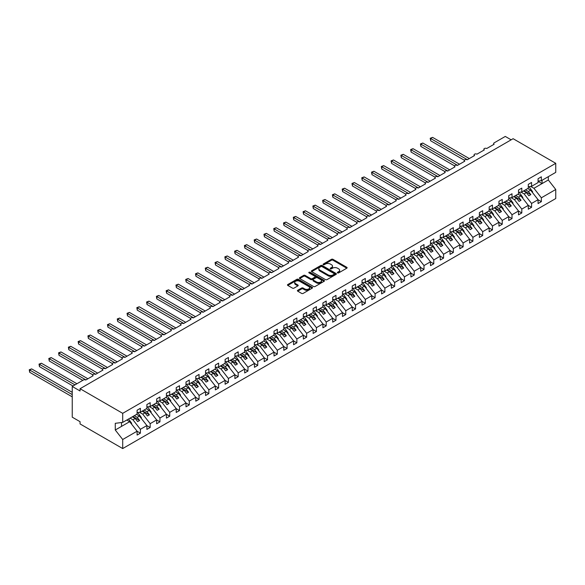 <?xml version="1.0" encoding="UTF-8"?>
<svg xmlns="http://www.w3.org/2000/svg" width="585" height="585" viewBox="0 0 585 585"><rect width="100%" height="100%" fill="white"/><g stroke="black" fill="none" stroke-linecap="round" stroke-linejoin="round"><path stroke-width="0.88" d="M337.567 272.91A0.76 0.439 0 0 0 338.642 272.91L346.803 268.201A1.09 0.629 0 0 0 347.117 267.755A1.09 0.629 0 0 0 346.803 267.308L332.982 259.33A1.09 0.629 0 0 0 331.439 259.33L323.286 264.04A0.76 0.439 0 0 0 324.361 264.661L325.414 264.054A3.473 2.004 0 0 1 330.328 264.054L331.483 264.72A3.473 2.004 0 0 1 332.499 266.138A3.473 2.004 0 0 1 331.483 267.557L330.423 268.164A0.76 0.439 0 0 0 331.498 268.786L332.558 268.179A3.473 2.004 0 0 1 337.472 268.179L338.62 268.844A3.473 2.004 0 0 1 339.644 270.263A3.473 2.004 0 0 1 338.62 271.681L337.567 272.288A0.76 0.439 0 0 0 337.567 272.91L337.567 272.288M297.728 290.277A1.09 0.629 0 0 0 297.414 290.723A1.09 0.629 0 0 0 297.728 291.162L301.604 293.407A1.09 0.629 0 0 0 303.147 293.407L312.207 288.171A1.09 0.629 0 0 0 312.522 287.732A1.09 0.629 0 0 0 312.207 287.286L298.379 279.308A1.09 0.629 0 0 0 296.844 279.308L287.783 284.537A1.09 0.629 0 0 0 287.469 284.983A1.09 0.629 0 0 0 287.783 285.421L292.471 288.127A1.09 0.629 0 0 0 294.006 288.127L297.882 285.889A1.09 0.629 0 0 0 298.204 285.443A1.09 0.629 0 0 0 297.882 285.005L295.557 283.659A2.903 1.675 0 0 1 294.708 282.475A2.903 1.675 0 0 1 296.5 280.924A2.903 1.675 0 0 1 299.666 281.29L308.77 286.54A2.903 1.675 0 0 1 309.619 287.732A2.903 1.675 0 0 1 307.827 289.275A2.903 1.675 0 0 1 304.661 288.917L303.147 288.039A1.09 0.629 0 0 0 301.604 288.039L297.728 290.277L297.728 291.162M538.068 181.094L541.352 180.685L555.75 172.37L555.75 163.31L513.111 138.696L80.065 388.711L80.065 390.97L72.24 386.451L83.392 380.016A1.66 0.958 0 0 1 85.739 380.016L93.169 375.724A1.66 0.958 0 0 1 92.686 375.051A1.66 0.958 0 0 1 93.71 374.166A1.66 0.958 0 0 1 95.516 374.371L102.953 370.078A1.66 0.958 0 0 1 102.463 369.398A1.66 0.958 0 0 1 103.487 368.513A1.66 0.958 0 0 1 105.3 368.726L112.729 364.433A1.66 0.958 0 0 1 112.24 363.753A1.66 0.958 0 0 1 113.271 362.868A1.66 0.958 0 0 1 115.077 363.08L122.506 358.788A1.66 0.958 0 0 1 122.024 358.108A1.66 0.958 0 0 1 123.047 357.223A1.66 0.958 0 0 1 124.854 357.435L132.29 353.143A1.66 0.958 0 0 1 131.8 352.462A1.66 0.958 0 0 1 132.824 351.578A1.66 0.958 0 0 1 134.638 351.782L142.067 347.497A1.66 0.958 0 0 1 141.585 346.817A1.66 0.958 0 0 1 142.608 345.932A1.66 0.958 0 0 1 144.415 346.137L151.851 341.845A1.66 0.958 0 0 1 151.361 341.172A1.66 0.958 0 0 1 152.385 340.287A1.66 0.958 0 0 1 154.199 340.492L161.628 336.2A1.66 0.958 0 0 1 161.138 335.527A1.66 0.958 0 0 1 162.169 334.642A1.66 0.958 0 0 1 163.975 334.847L171.405 330.554A1.66 0.958 0 0 1 170.922 329.881A1.66 0.958 0 0 1 171.946 328.989A1.66 0.958 0 0 1 173.752 329.201L181.189 324.909A1.66 0.958 0 0 1 180.699 324.229A1.66 0.958 0 0 1 181.723 323.344A1.66 0.958 0 0 1 183.536 323.556L190.966 319.264A1.66 0.958 0 0 1 190.483 318.584A1.66 0.958 0 0 1 191.507 317.699A1.66 0.958 0 0 1 193.313 317.911L200.75 313.618A1.66 0.958 0 0 1 200.26 312.938A1.66 0.958 0 0 1 201.284 312.054A1.66 0.958 0 0 1 203.09 312.258L210.527 307.973A1.66 0.958 0 0 1 210.037 307.293A1.66 0.958 0 0 1 211.068 306.408A1.66 0.958 0 0 1 212.874 306.613L220.304 302.321A1.66 0.958 0 0 1 219.821 301.648A1.66 0.958 0 0 1 220.845 300.763A1.66 0.958 0 0 1 222.651 300.968L230.088 296.675A1.66 0.958 0 0 1 229.598 296.003A1.66 0.958 0 0 1 230.622 295.118A1.66 0.958 0 0 1 232.435 295.323L239.865 291.03A1.66 0.958 0 0 1 239.382 290.357A1.66 0.958 0 0 1 240.406 289.465A1.66 0.958 0 0 1 242.212 289.677L249.649 285.385A1.66 0.958 0 0 1 249.159 284.705A1.66 0.958 0 0 1 250.183 283.82A1.66 0.958 0 0 1 251.989 284.032L259.426 279.74A1.66 0.958 0 0 1 258.936 279.06A1.66 0.958 0 0 1 259.967 278.175A1.66 0.958 0 0 1 261.773 278.387L269.202 274.094A1.66 0.958 0 0 1 268.72 273.414A1.66 0.958 0 0 1 269.743 272.53A1.66 0.958 0 0 1 271.55 272.734L278.986 268.449A1.66 0.958 0 0 1 278.497 267.769A1.66 0.958 0 0 1 279.52 266.884A1.66 0.958 0 0 1 281.334 267.089L288.763 262.804A1.66 0.958 0 0 1 288.281 262.124A1.66 0.958 0 0 1 289.304 261.239A1.66 0.958 0 0 1 291.111 261.444L298.54 257.151A1.66 0.958 0 0 1 298.058 256.479A1.66 0.958 0 0 1 299.081 255.594A1.66 0.958 0 0 1 300.887 255.799L308.324 251.506A1.66 0.958 0 0 1 307.834 250.833A1.66 0.958 0 0 1 308.865 249.949A1.66 0.958 0 0 1 310.672 250.153L318.101 245.861A1.66 0.958 0 0 1 317.618 245.181A1.66 0.958 0 0 1 318.642 244.296A1.66 0.958 0 0 1 320.448 244.508L327.885 240.216A1.66 0.958 0 0 1 327.395 239.536A1.66 0.958 0 0 1 328.419 238.651A1.66 0.958 0 0 1 330.233 238.863L337.662 234.57A1.66 0.958 0 0 1 337.179 233.89A1.66 0.958 0 0 1 338.203 233.005A1.66 0.958 0 0 1 340.009 233.218L347.439 228.925A1.66 0.958 0 0 1 346.956 228.245A1.66 0.958 0 0 1 347.98 227.36A1.66 0.958 0 0 1 349.786 227.565L357.223 223.28A1.66 0.958 0 0 1 356.733 222.6A1.66 0.958 0 0 1 357.757 221.715A1.66 0.958 0 0 1 359.57 221.92L367 217.627A1.66 0.958 0 0 1 366.517 216.955A1.66 0.958 0 0 1 367.541 216.07A1.66 0.958 0 0 1 369.347 216.274L376.784 211.982A1.66 0.958 0 0 1 376.294 211.309A1.66 0.958 0 0 1 377.318 210.424A1.66 0.958 0 0 1 379.131 210.629L386.561 206.337A1.66 0.958 0 0 1 386.078 205.657A1.66 0.958 0 0 1 387.102 204.772A1.66 0.958 0 0 1 388.908 204.984L396.337 200.692A1.66 0.958 0 0 1 395.855 200.011A1.66 0.958 0 0 1 396.879 199.127A1.66 0.958 0 0 1 398.685 199.339L406.122 195.046A1.66 0.958 0 0 1 405.632 194.366A1.66 0.958 0 0 1 406.655 193.481A1.66 0.958 0 0 1 408.469 193.693L415.898 189.401A1.66 0.958 0 0 1 415.416 188.721A1.66 0.958 0 0 1 416.44 187.836A1.66 0.958 0 0 1 418.246 188.041L425.683 183.756A1.66 0.958 0 0 1 425.193 183.076A1.66 0.958 0 0 1 426.216 182.191A1.66 0.958 0 0 1 428.03 182.396L435.459 178.103A1.66 0.958 0 0 1 434.977 177.43A1.66 0.958 0 0 1 436 176.546A1.66 0.958 0 0 1 437.807 176.75L445.236 172.458A1.66 0.958 0 0 1 444.754 171.785A1.66 0.958 0 0 1 445.777 170.9A1.66 0.958 0 0 1 447.584 171.105L455.02 166.813A1.66 0.958 0 0 1 454.53 166.14A1.66 0.958 0 0 1 455.554 165.248A1.66 0.958 0 0 1 457.368 165.46L464.797 161.167A1.66 0.958 0 0 1 464.315 160.487A1.66 0.958 0 0 1 465.338 159.603A1.66 0.958 0 0 1 467.144 159.815L474.581 155.522A1.66 0.958 0 0 1 474.091 154.842A1.66 0.958 0 0 1 475.115 153.957A1.66 0.958 0 0 1 476.929 154.169L484.358 149.877A1.66 0.958 0 0 1 483.875 149.197A1.66 0.958 0 0 1 484.899 148.312A1.66 0.958 0 0 1 486.705 148.517L494.135 144.232A1.66 0.958 180 0 1 493.652 143.552A1.66 0.958 180 0 1 494.135 142.872L505.286 136.437L511.151 139.822M555.75 163.31L122.704 413.332L80.065 388.711M325.494 279.615A1.09 0.629 0 0 0 327.03 279.615L336.09 274.38A1.09 0.629 0 0 0 336.404 273.941A1.09 0.629 0 0 0 336.09 273.495L322.269 265.517A1.09 0.629 0 0 0 320.726 265.517L311.666 270.745A1.09 0.629 0 0 0 311.352 271.191A1.09 0.629 0 0 0 311.666 271.637L325.494 279.615M309.319 273.071A0.76 0.439 0 0 1 310.094 273.18L310.094 272.274L324.148 280.39A1.09 0.629 0 0 1 324.463 280.837A1.09 0.629 0 0 1 324.148 281.275L315.088 286.511A1.09 0.629 0 0 1 313.553 286.511L299.725 278.526L303.608 276.303L303.608 275.403L299.725 277.641A1.09 0.629 0 0 0 299.41 278.087A1.09 0.629 0 0 0 299.725 278.526L299.725 277.641M303.608 276.303A1.09 0.629 0 0 1 305.143 276.303L305.143 275.403A1.09 0.629 0 0 0 303.608 275.403M305.143 275.403L310.745 278.643A1.09 0.629 0 0 0 312.28 278.643L314.854 277.151A1.09 0.629 0 0 0 315.176 276.712A1.09 0.629 0 0 0 314.854 276.266L309.019 272.895A0.76 0.439 0 0 1 310.094 272.274M122.704 413.332L122.704 422.385L137.102 414.078L137.102 410.217L140.385 408.315L140.385 412.176L137.102 412.586M140.385 412.176L146.879 408.432L146.879 404.564L150.169 402.67L150.169 406.531L146.879 406.941M150.169 406.531L156.663 402.78L156.663 398.919L159.946 397.025L159.946 400.886L156.663 401.295M159.946 400.886L166.44 397.135L166.44 393.274L169.723 391.38L169.723 395.241L166.44 395.65M169.723 395.241L176.217 391.489L176.217 387.628L179.507 385.734L179.507 389.595L176.217 390.005M179.507 389.595L186.001 385.844L186.001 381.983L189.284 380.082L189.284 383.95L186.001 384.36M189.284 383.95L195.778 380.199L195.778 376.338L199.061 374.437L199.061 378.298L195.778 378.707M199.061 378.298L205.562 374.554L205.562 370.693L208.845 368.791L208.845 372.652L205.562 373.062M208.845 372.652L215.339 368.908L215.339 365.04L218.622 363.146L218.622 367.007L215.339 367.417M218.622 367.007L225.115 363.256L225.115 359.395L228.406 357.501L228.406 361.362L225.115 361.771M228.406 361.362L234.899 357.611L234.899 353.749L238.183 351.856L238.183 355.717L234.899 356.126M238.183 355.717L244.676 351.965L244.676 348.104L247.96 346.21L247.96 350.071L244.676 350.481M247.96 350.071L254.453 346.32L254.453 342.459L257.744 340.558L257.744 344.426L254.453 344.836M257.744 344.426L264.237 340.675L264.237 336.814L267.52 334.912L267.52 338.773L264.237 339.183M267.52 338.773L274.014 335.029L274.014 331.168L277.305 329.267L277.305 333.128L274.014 333.538M277.305 333.128L283.798 329.384L283.798 325.516L287.081 323.622L287.081 327.483L283.798 327.892M287.081 327.483L293.575 323.732L293.575 319.871L296.858 317.977L296.858 321.838L293.575 322.247M296.858 321.838L303.352 318.086L303.352 314.225L306.642 312.332L306.642 316.192L303.352 316.602M306.642 316.192L313.136 312.441L313.136 308.58L316.419 306.686L316.419 310.547L313.136 310.957M316.419 310.547L322.913 306.796L322.913 302.935L326.203 301.034L326.203 304.902L322.913 305.311M326.203 304.902L332.697 301.151L332.697 297.29L335.98 295.388L335.98 299.249L332.697 299.659M335.98 299.249L342.474 295.505L342.474 291.644L345.757 289.743L345.757 293.604L342.474 294.014M345.757 293.604L352.25 289.86L352.25 285.992L355.541 284.098L355.541 287.959L352.25 288.368M355.541 287.959L362.035 284.208L362.035 280.347L365.318 278.453L365.318 282.314L362.035 282.723M365.318 282.314L371.811 278.562L371.811 274.701L375.102 272.807L375.102 276.668L371.811 277.078M375.102 276.668L381.596 272.917L381.596 269.056L384.879 267.162L384.879 271.023L381.596 271.433M384.879 271.023L391.372 267.272L391.372 263.411L394.656 261.51L394.656 265.378L391.372 265.787M394.656 265.378L401.149 261.627L401.149 257.766L404.44 255.864L404.44 259.725L401.149 260.135M404.44 259.725L410.933 255.981L410.933 252.12L414.217 250.219L414.217 254.08L410.933 254.49M414.217 254.08L420.71 250.336L420.71 246.468L424.001 244.574L424.001 248.435L420.71 248.844M424.001 248.435L430.494 244.691L430.494 240.823L433.778 238.929L433.778 242.79L430.494 243.199M433.778 242.79L440.271 239.038L440.271 235.177L443.554 233.283L443.554 237.144L440.271 237.554M443.554 237.144L450.048 233.393L450.048 229.532L453.338 227.638L453.338 231.499L450.048 231.909M453.338 231.499L459.832 227.748L459.832 223.887L463.115 221.993L463.115 225.854L459.832 226.263M463.115 225.854L469.609 222.103L469.609 218.242L472.899 216.34L472.899 220.209L469.609 220.618M472.899 220.209L479.393 216.457L479.393 212.596L482.676 210.695L482.676 214.556L479.393 214.966M482.676 214.556L489.17 210.812L489.17 206.951L492.453 205.05L492.453 208.911L489.17 209.32M492.453 208.911L498.947 205.167L498.947 201.298L502.237 199.405L502.237 203.266L498.947 203.675M502.237 203.266L508.731 199.514L508.731 195.653L512.014 193.759L512.014 197.62L508.731 198.03M512.014 197.62L518.507 193.869L518.507 190.008L521.798 188.114L521.798 191.975L518.507 192.385M521.798 191.975L528.292 188.224L528.292 184.363L531.575 182.469L531.575 186.33L528.292 186.739M137.102 431.262L140.385 433.163L140.385 429.295L146.879 425.551L139.449 416.037L136.576 414.377M130.075 418.129L132.956 419.789L140.385 429.295M146.879 425.617L150.169 427.511L150.169 423.65L156.663 419.906L149.226 410.392L146.352 408.732M139.515 412.286L142.733 414.143L150.169 423.65M156.663 419.971L159.946 421.865L159.946 418.004L166.44 414.253L159.01 404.747L156.129 403.087M149.299 406.641L152.51 408.498L159.946 418.004M166.44 414.326L169.723 416.22L169.723 412.359L176.217 408.608L168.787 399.102L165.913 397.442M159.076 400.996L162.294 402.853L169.723 412.359M176.217 408.681L179.507 410.575L179.507 406.714L186.001 402.963L178.564 393.456L175.69 391.796M168.853 395.35L172.07 397.208L179.507 406.714M186.001 403.028L189.284 404.93L189.284 401.069L195.778 397.317L188.348 387.811L185.467 386.151M178.637 389.698L181.855 391.555L189.284 401.069M195.778 397.383L199.061 399.284L199.061 395.423L205.562 391.672L198.125 382.166L195.251 380.506M188.414 384.053L191.631 385.91L199.061 395.423M205.562 391.738L208.845 393.639L208.845 389.771L215.339 386.027L207.902 376.513L205.028 374.853M198.198 378.407L201.408 380.265L208.845 389.771M215.339 386.093L218.622 387.987L218.622 384.126L225.115 380.382L217.686 370.868L214.812 369.208M207.975 372.762L211.192 374.619L218.622 384.126M225.115 380.447L228.406 382.341L228.406 378.48L234.899 374.729L227.463 365.223L224.589 363.563M217.752 367.117L220.969 368.974L228.406 378.48M234.899 374.802L238.183 376.696L238.183 372.835L244.676 369.084L237.247 359.578L234.366 357.918M227.536 361.471L230.753 363.329L238.183 372.835M244.676 369.157L247.96 371.051L247.96 367.19L254.453 363.439L247.024 353.932L244.15 352.272M237.313 355.826L240.53 357.684L247.96 367.19M254.453 363.504L257.744 365.406L257.744 361.545L264.237 357.793L256.8 348.287L253.927 346.627M247.097 350.181L250.307 352.031L257.744 361.545M264.237 357.859L267.52 359.76L267.52 355.899L274.014 352.148L266.584 342.642L263.711 340.982M256.873 344.528L260.091 346.386L267.52 355.899M274.014 352.214L277.305 354.115L277.305 350.247L283.798 346.503L276.361 336.989L273.488 335.329M266.65 338.883L269.868 340.741L277.305 350.247M283.798 346.569L287.081 348.463L287.081 344.602L293.575 340.858L286.145 331.344L283.264 329.684M276.434 333.238L279.652 335.095L287.081 344.602M293.575 340.923L296.858 342.817L296.858 338.956L303.352 335.205L295.922 325.699L293.048 324.039M286.211 327.593L289.429 329.45L296.858 338.956M303.352 335.278L306.642 337.172L306.642 333.311L313.136 329.56L305.699 320.053L302.825 318.394M295.995 321.947L299.206 323.805L306.642 333.311M313.136 329.633L316.419 331.527L316.419 327.666L322.913 323.914L315.483 314.408L312.609 312.748M305.772 316.302L308.99 318.16L316.419 327.666M322.913 323.98L326.203 325.882L326.203 322.021L332.697 318.269L325.26 308.763L322.386 307.103M315.549 310.657L318.767 312.507L326.203 322.021M332.697 318.335L335.98 320.236L335.98 316.375L342.474 312.624L335.044 303.118L332.163 301.458M325.333 305.004L328.551 306.862L335.98 316.375M342.474 312.69L345.757 314.591L345.757 310.723L352.25 306.979L344.821 297.465L341.947 295.805M335.11 299.359L338.327 301.216L345.757 310.723M352.25 307.045L355.541 308.938L355.541 305.077L362.035 301.333L354.598 291.82L351.724 290.16M344.894 293.714L348.104 295.571L355.541 305.077M362.035 301.399L365.318 303.293L365.318 299.432L371.811 295.688L364.382 286.175L361.508 284.515M354.671 288.069L357.888 289.926L365.318 299.432M371.811 295.754L375.102 297.648L375.102 293.787L381.596 290.036L374.159 280.529L371.285 278.87M364.448 282.423L367.665 284.281L375.102 293.787M381.596 290.109L384.879 292.003L384.879 288.142L391.372 284.39L383.943 274.884L381.062 273.224M374.232 276.778L377.449 278.635L384.879 288.142M391.372 284.456L394.656 286.358L394.656 282.496L401.149 278.745L393.72 269.239L390.846 267.579M384.009 271.133L387.226 272.983L394.656 282.496M401.149 278.811L404.44 280.712L404.44 276.851L410.933 273.1L403.496 263.594L400.623 261.934M393.793 265.48L397.003 267.338L404.44 276.851M410.933 273.166L414.217 275.067L414.217 271.206L420.71 267.455L413.281 257.948L410.407 256.281M403.57 259.835L406.787 261.692L414.217 271.206M420.71 267.52L424.001 269.422L424.001 265.553L430.494 261.809L423.057 252.296L420.184 250.636M413.346 254.19L416.564 256.047L424.001 265.553M430.494 261.875L433.778 263.769L433.778 259.908L440.271 256.164L432.841 246.651L429.96 244.991M423.13 248.545L426.348 250.402L433.778 259.908M440.271 256.23L443.554 258.124L443.554 254.263L450.048 250.512L442.618 241.005L439.744 239.345M432.907 242.899L436.125 244.757L443.554 254.263M450.048 250.585L453.338 252.479L453.338 248.618L459.832 244.866L452.395 235.36L449.521 233.7M442.691 237.254L445.902 239.111L453.338 248.618M459.832 244.939L463.115 246.833L463.115 242.972L469.609 239.221L462.179 229.715L459.305 228.055M452.468 231.609L455.686 233.466L463.115 242.972M469.609 239.287L472.899 241.188L472.899 237.327L479.393 233.576L471.956 224.07L469.082 222.41M462.245 225.956L465.463 227.814L472.899 237.327M479.393 233.642L482.676 235.543L482.676 231.682L489.17 227.931L481.74 218.424L478.859 216.764M472.029 220.311L475.247 222.168L482.676 231.682M489.17 227.996L492.453 229.898L492.453 226.029L498.947 222.285L491.517 212.772L488.643 211.112M481.806 214.666L485.023 216.523L492.453 226.029M498.947 222.351L502.237 224.245L502.237 220.384L508.731 216.64L501.294 207.127L498.42 205.467M491.59 209.02L494.8 210.878L502.237 220.384M508.731 216.706L512.014 218.6L512.014 214.739L518.507 210.988L511.078 201.481L508.204 199.821M501.367 203.375L504.584 205.233L512.014 214.739M518.507 211.061L521.798 212.955L521.798 209.094L528.292 205.342L520.855 195.836L517.981 194.176M511.144 197.73L514.361 199.587L521.798 209.094M528.292 205.415L531.575 207.309L531.575 203.448L538.068 199.697L538.068 203.558L541.352 201.664L541.352 197.803L555.75 189.489L555.75 198.549L122.704 448.563L80.065 423.942L80.065 421.69L72.24 417.171L72.24 386.451M520.928 192.085L524.145 193.942L531.575 203.448M541.352 180.685L541.352 176.816L538.068 178.718L538.068 182.578L531.575 186.33M538.068 199.763L541.352 201.664M530.705 186.432L533.922 188.29L541.352 197.803M122.704 422.385L115.274 423.313L115.274 429.997L129.665 421.69L126.791 420.03M129.665 421.69L137.102 431.196L137.102 435.057L140.385 433.163M150.169 427.511L146.879 429.412L146.879 425.551M159.946 421.865L156.663 423.767L156.663 419.906M169.723 416.22L166.44 418.121L166.44 414.253M179.507 410.575L176.217 412.469L176.217 408.608M189.284 404.93L186.001 406.824L186.001 402.963M199.061 399.284L195.778 401.178L195.778 397.317M208.845 393.639L205.562 395.533L205.562 391.672M218.622 387.987L215.339 389.888L215.339 386.027M228.406 382.341L225.115 384.243L225.115 380.382M238.183 376.696L234.899 378.597L234.899 374.729M247.96 371.051L244.676 372.945L244.676 369.084M257.744 365.406L254.453 367.3L254.453 363.439M267.52 359.76L264.237 361.654L264.237 357.793M277.305 354.115L274.014 356.009L274.014 352.148M287.081 348.463L283.798 350.364L283.798 346.503M296.858 342.817L293.575 344.719L293.575 340.858M306.642 337.172L303.352 339.073L303.352 335.205M316.419 331.527L313.136 333.421L313.136 329.56M326.203 325.882L322.913 327.775L322.913 323.914M335.98 320.236L332.697 322.13L332.697 318.269M345.757 314.591L342.474 316.485L342.474 312.624M355.541 308.938L352.25 310.84L352.25 306.979M365.318 303.293L362.035 305.195L362.035 301.333M375.102 297.648L371.811 299.549L371.811 295.688M384.879 292.003L381.596 293.904L381.596 290.036M394.656 286.358L391.372 288.251L391.372 284.39M404.44 280.712L401.149 282.606L401.149 278.745M414.217 275.067L410.933 276.961L410.933 273.1M424.001 269.422L420.71 271.316L420.71 267.455M433.778 263.769L430.494 265.67L430.494 261.809M443.554 258.124L440.271 260.025L440.271 256.164M453.338 252.479L450.048 254.38L450.048 250.512M463.115 246.833L459.832 248.727L459.832 244.866M472.899 241.188L469.609 243.082L469.609 239.221M482.676 235.543L479.393 237.437L479.393 233.576M492.453 229.898L489.17 231.792L489.17 227.931M502.237 224.245L498.947 226.146L498.947 222.285M512.014 218.6L508.731 220.501L508.731 216.64M521.798 212.955L518.507 214.856L518.507 210.988M531.575 207.309L528.292 209.203L528.292 205.342M115.274 429.997L122.704 439.503L137.102 431.196M122.704 439.503L122.704 448.563M132.956 419.789L135.223 418.48L137.665 421.609L139.625 420.476L137.175 417.354L139.449 416.037M132.349 416.82L135.223 418.48M134.301 415.694L137.175 417.354M142.733 414.143L145 412.834L147.449 415.964L149.402 414.831L146.959 411.701L149.226 410.392M142.126 411.175L145 412.834M144.085 410.041L146.959 411.701M152.51 408.498L154.784 407.189L157.226 410.312L159.186 409.186L156.736 406.056L159.01 404.747M151.91 405.529L154.784 407.189M153.862 404.396L156.736 406.056M162.294 402.853L164.56 401.544L167.01 404.666L168.963 403.54L166.52 400.411L168.787 399.102M161.687 399.884L164.56 401.544M163.639 398.751L166.52 400.411M172.07 397.208L174.345 395.891L176.787 399.021L178.739 397.895L176.297 394.765L178.564 393.456M171.463 394.231L174.345 395.891M173.423 393.105L176.297 394.765M181.855 391.555L184.121 390.246L186.564 393.376L188.524 392.25L186.074 389.12L188.348 387.811M181.248 388.586L184.121 390.246M183.2 387.46L186.074 389.12M191.631 385.91L193.898 384.601L196.348 387.731L198.3 386.605L195.858 383.475L198.125 382.166M191.024 382.941L193.898 384.601M192.984 381.815L195.858 383.475M201.408 380.265L203.682 378.956L206.125 382.085L208.084 380.952L205.635 377.83L207.902 376.513M200.809 377.296L203.682 378.956M202.761 376.17L205.635 377.83M211.192 374.619L213.459 373.31L215.909 376.44L217.861 375.307L215.419 372.177L217.686 370.868M210.585 371.65L213.459 373.31M212.538 370.517L215.419 372.177M220.969 368.974L223.243 367.665L225.686 370.795L227.638 369.661L225.196 366.532L227.463 365.223M220.362 366.005L223.243 367.665M222.322 364.872L225.196 366.532M230.753 363.329L233.02 362.02L235.462 365.142L237.422 364.016L234.973 360.886L237.247 359.578M230.146 360.36L233.02 362.02M232.099 359.227L234.973 360.886M240.53 357.684L242.797 356.367L245.247 359.497L247.199 358.371L244.757 355.241L247.024 353.932M239.923 354.707L242.797 356.367M241.883 353.581L244.757 355.241M250.307 352.031L252.581 350.722L255.023 353.852L256.983 352.726L254.533 349.596L256.8 348.287M249.707 349.062L252.581 350.722M251.66 347.936L254.533 349.596M260.091 346.386L262.358 345.077L264.808 348.207L266.76 347.08L264.318 343.951L266.584 342.642M259.484 343.417L262.358 345.077M261.436 342.291L264.318 343.951M269.868 340.741L272.142 339.432L274.584 342.561L276.537 341.428L274.094 338.305L276.361 336.989M269.261 337.772L272.142 339.432M271.221 336.646L274.094 338.305M279.652 335.095L281.919 333.786L284.361 336.916L286.321 335.783L283.871 332.653L286.145 331.344M279.045 332.126L281.919 333.786M280.997 330.993L283.871 332.653M289.429 329.45L291.696 328.141L294.145 331.271L296.098 330.137L293.655 327.008L295.922 325.699M288.822 326.481L291.696 328.141M290.782 325.348L293.655 327.008M299.206 323.805L301.48 322.496L303.922 325.618L305.882 324.492L303.432 321.362L305.699 320.053M298.599 320.836L301.48 322.496M300.558 319.702L303.432 321.362M308.99 318.16L311.257 316.843L313.706 319.973L315.659 318.847L313.216 315.717L315.483 314.408M308.383 315.183L311.257 316.843M310.335 314.057L313.216 315.717M318.767 312.507L321.033 311.198L323.483 314.328L325.435 313.202L322.993 310.072L325.26 308.763M318.16 309.538L321.033 311.198M320.119 308.412L322.993 310.072M328.551 306.862L330.817 305.553L333.26 308.683L335.22 307.556L332.77 304.427L335.044 303.118M327.944 303.893L330.817 305.553M329.896 302.767L332.77 304.427M338.327 301.216L340.594 299.908L343.044 303.037L344.996 301.904L342.554 298.781L344.821 297.465M337.72 298.248L340.594 299.908M339.68 297.121L342.554 298.781M348.104 295.571L350.378 294.262L352.821 297.392L354.781 296.259L352.331 293.129L354.598 291.82M347.497 292.602L350.378 294.262M349.457 291.469L352.331 293.129M357.888 289.926L360.155 288.617L362.598 291.747L364.557 290.613L362.115 287.484L364.382 286.175M357.281 286.957L360.155 288.617M359.234 285.824L362.115 287.484M367.665 284.281L369.932 282.972L372.382 286.094L374.334 284.968L371.892 281.838L374.159 280.529M367.058 281.312L369.932 282.972M369.018 280.178L371.892 281.838M377.449 278.635L379.716 277.319L382.159 280.449L384.118 279.323L381.669 276.193L383.943 274.884M376.842 275.659L379.716 277.319M378.795 274.533L381.669 276.193M387.226 272.983L389.493 271.674L391.943 274.804L393.895 273.678L391.453 270.548L393.72 269.239M386.619 270.014L389.493 271.674M388.579 268.888L391.453 270.548M397.003 267.338L399.277 266.029L401.719 269.158L403.679 268.032L401.23 264.903L403.496 263.594M396.396 264.369L399.277 266.029M398.356 263.243L401.23 264.903M406.787 261.692L409.054 260.383L411.496 263.513L413.456 262.38L411.014 259.257L413.281 257.948M406.18 258.724L409.054 260.383M408.133 257.597L411.014 259.257M416.564 256.047L418.831 254.738L421.28 257.868L423.233 256.735L420.791 253.612L423.057 252.296M415.957 253.078L418.831 254.738M417.917 251.945L420.791 253.612M426.348 250.402L428.615 249.093L431.057 252.223L433.017 251.089L430.567 247.96L432.841 246.651M425.741 247.433L428.615 249.093M427.693 246.3L430.567 247.96M436.125 244.757L438.392 243.448L440.841 246.57L442.794 245.444L440.351 242.314L442.618 241.005M435.518 241.788L438.392 243.448M437.478 240.654L440.351 242.314M445.902 239.111L448.176 237.802L450.618 240.925L452.578 239.799L450.128 236.669L452.395 235.36M445.295 236.143L448.176 237.802M447.254 235.009L450.128 236.669M455.686 233.466L457.953 232.15L460.395 235.28L462.355 234.154L459.912 231.024L462.179 229.715M455.079 230.49L457.953 232.15M457.031 229.364L459.912 231.024M465.463 227.814L467.729 226.505L470.179 229.634L472.132 228.508L469.689 225.379L471.956 224.07M464.856 224.845L467.729 226.505M466.815 223.719L469.689 225.379M475.247 222.168L477.514 220.859L479.956 223.989L481.916 222.856L479.466 219.733L481.74 218.424M474.64 219.199L477.514 220.859M476.592 218.073L479.466 219.733M485.023 216.523L487.29 215.214L489.74 218.344L491.692 217.21L489.25 214.088L491.517 212.772M484.417 213.554L487.29 215.214M486.369 212.428L489.25 214.088M494.8 210.878L497.074 209.569L499.517 212.699L501.477 211.565L499.027 208.435L501.294 207.127M494.193 207.909L497.074 209.569M496.153 206.776L499.027 208.435M504.584 205.233L506.851 203.924L509.294 207.046L511.253 205.92L508.804 202.79L511.078 201.481M503.978 202.264L506.851 203.924M505.93 201.13L508.804 202.79M514.361 199.587L516.628 198.278L519.078 201.401L521.03 200.275L518.588 197.145L520.855 195.836M513.754 196.618L516.628 198.278M515.714 195.485L518.588 197.145M524.145 193.942L526.412 192.626L528.855 195.756L530.814 194.63L528.365 191.5L530.639 190.191L538.068 199.697M523.538 190.966L526.412 192.626M525.491 189.84L528.365 191.5M530.639 190.191L527.758 188.531M533.922 188.29L548.321 179.983L555.75 189.489M538.068 181.291L542.061 183.595L542.061 180.275M548.321 176.663L548.321 179.983M121.534 426.385L121.534 422.531M524.006 190.695L530.814 194.63M514.222 196.341L521.03 200.275M504.445 201.993L511.253 205.92M494.669 207.638L501.477 211.565M484.885 213.284L491.692 217.21M475.108 218.929L481.916 222.856M465.324 224.574L472.132 228.508M455.547 230.219L462.355 234.154M445.77 235.865L452.578 239.799M435.986 241.517L442.794 245.444M426.209 247.162L433.017 251.089M416.425 252.808L423.233 256.735M406.648 258.453L413.456 262.38M396.871 264.098L403.679 268.032M387.087 269.743L393.895 273.678M377.31 275.389L384.118 279.323M367.526 281.041L374.334 284.968M357.749 286.687L364.557 290.613M347.973 292.332L354.781 296.259M338.188 297.977L344.996 301.904M328.412 303.622L335.22 307.556M318.628 309.268L325.435 313.202M308.851 314.913L315.659 318.847M299.074 320.565L305.882 324.492M289.29 326.211L296.098 330.137M279.513 331.856L286.321 335.783M269.729 337.501L276.537 341.428M259.952 343.146L266.76 347.08M250.175 348.792L256.983 352.726M240.391 354.437L247.199 358.371M230.614 360.082L237.422 364.016M220.837 365.735L227.638 369.661M211.053 371.38L217.861 375.307M201.277 377.025L208.084 380.952M191.492 382.67L198.3 386.605M181.716 388.316L188.524 392.25M171.939 393.961L178.739 397.895M162.155 399.606L168.963 403.54M152.378 405.259L159.186 409.186M142.594 410.904L149.402 414.831M132.817 416.549L139.625 420.476M337.874 273.019L338.62 272.581A3.473 2.004 0 0 0 339.644 271.162L339.644 270.263M332.499 266.138L332.499 267.038A3.473 2.004 0 0 1 331.483 268.457L330.73 268.895M346.788 268.208L332.982 260.237A1.09 0.629 0 0 0 331.439 260.237L323.585 264.771M336.075 274.394L322.269 266.416A1.09 0.629 0 0 0 320.726 266.416L311.681 271.645M334.167 274.248A0.76 0.439 0 0 0 334.167 273.626L322.035 266.621A0.76 0.439 0 0 0 320.96 266.621L319.849 267.265A3.473 2.004 0 0 0 318.825 268.683A3.473 2.004 0 0 0 319.849 270.102L328.141 274.892A3.473 2.004 0 0 0 333.055 274.892L334.167 274.248L334.167 275.155A0.76 0.439 0 0 0 334.393 274.84L334.393 273.941M318.825 268.683L318.825 269.59A3.473 2.004 0 0 0 319.849 271.009L319.849 270.102M334.167 275.155L333.055 275.798A3.473 2.004 0 0 1 328.141 275.798L319.849 271.009M305.143 276.303L310.745 279.542A1.09 0.629 0 0 0 312.28 279.542L314.854 278.058A1.09 0.629 0 0 0 315.176 277.612L315.176 276.712M310.094 273.18L324.134 281.283M316.565 281.999A2.903 1.675 0 0 0 319.732 282.365A2.903 1.675 0 0 0 321.523 280.815A2.903 1.675 0 0 0 320.675 279.623L317.465 277.773A1.09 0.629 0 0 0 315.929 277.773L313.355 279.257A1.09 0.629 0 0 0 313.041 279.703A1.09 0.629 0 0 0 313.355 280.149L316.565 281.999L316.565 282.899A2.903 1.675 0 0 0 319.732 283.264A2.903 1.675 0 0 0 321.523 281.714L321.523 280.815M313.041 279.703L313.041 280.61A1.09 0.629 0 0 0 313.355 281.049L313.355 280.149M316.565 282.899L313.355 281.049M309.619 287.732L309.619 288.632A2.903 1.675 0 0 1 307.827 290.182A2.903 1.675 0 0 1 304.661 289.816L303.147 288.946A1.09 0.629 0 0 0 301.604 288.946L297.743 291.176M294.708 282.475L294.708 283.381A2.903 1.675 0 0 0 295.557 284.566L295.557 283.659M297.882 285.005L297.882 285.889L295.557 284.566M312.207 287.286L312.207 288.171L298.379 280.208A1.09 0.629 0 0 0 296.844 280.208L287.798 285.429M430.216 138.265L430.648 138.513L430.648 140.773L430.216 138.265L432.608 137.387L430.648 138.513L467.342 159.698M430.648 140.773L464.366 160.239M432.608 137.387L469.294 158.572M528.972 186.652L532.672 191.858L532.167 192.151M532.672 191.858L532.27 192.275M420.44 143.91L420.871 144.159L420.871 146.418L420.44 143.91L422.823 143.032L420.871 144.159L457.558 165.343M420.871 146.418L454.589 165.891M422.823 143.032L459.517 164.217M519.188 192.297L522.888 197.503L522.39 197.796M522.888 197.503L522.485 197.92M410.655 149.563L411.087 149.811L411.087 152.063L410.655 149.563L413.047 148.678L411.087 149.811L447.781 170.995M411.087 152.063L444.812 171.537M413.047 148.678L449.741 169.862M509.411 197.942L513.111 203.149L512.606 203.441M513.111 203.149L512.709 203.565M400.879 155.208L401.31 155.456L401.31 157.716L400.879 155.208L403.262 154.323L401.31 155.456L438.004 176.641M401.31 157.716L435.028 177.182M403.262 154.323L439.957 175.507M499.627 203.595L503.334 208.801L502.829 209.086M503.334 208.801L502.924 209.211M391.102 160.853L391.526 161.102L391.526 163.361L391.102 160.853L393.486 159.968L391.526 161.102L428.22 182.286M391.526 163.361L425.251 182.827M393.486 159.968L430.18 181.153M489.85 209.24L493.55 214.446L493.045 214.732M493.55 214.446L493.148 214.863M381.318 166.498L381.749 166.747L381.749 169.006L381.318 166.498L383.709 165.621L381.749 166.747L418.443 187.931M381.749 169.006L415.467 188.472M383.709 165.621L420.396 186.805M480.073 214.885L483.773 220.092L483.268 220.377M483.773 220.092L483.371 220.508M371.541 172.144L371.972 172.392L371.972 174.652L371.541 172.144L373.925 171.266L371.972 172.392L408.666 193.577M371.972 174.652L405.69 194.118M373.925 171.266L410.619 192.45M470.289 220.53L473.989 225.737L473.492 226.029M473.989 225.737L473.587 226.154M361.757 177.789L362.188 178.037L362.188 180.297L361.757 177.789L364.148 176.911L362.188 178.037L398.882 199.222M362.188 180.297L395.913 199.763M364.148 176.911L400.842 198.096M460.512 226.176L464.212 231.382L463.708 231.675M464.212 231.382L463.81 231.799M351.98 183.434L352.411 183.683L352.411 185.942L351.98 183.434L354.364 182.557L352.411 183.683L389.105 204.867M352.411 185.942L386.129 205.415M354.364 182.557L391.058 203.741M450.728 231.821L454.435 237.027L453.931 237.32M454.435 237.027L454.026 237.444M342.203 189.087L342.627 189.335L342.627 191.587L342.203 189.087L344.587 188.202L342.627 189.335L379.321 210.52M342.627 191.587L376.352 211.061M344.587 188.202L381.281 209.386M440.951 237.466L444.651 242.673L444.147 242.965M444.651 242.673L444.249 243.089M332.419 194.732L332.85 194.98L332.85 197.233L332.419 194.732L334.81 193.847L332.85 194.98L369.544 216.165M332.85 197.233L366.568 216.706M334.81 193.847L371.497 215.031M431.174 243.111L434.874 248.325L434.37 248.61M434.874 248.325L434.472 248.735M322.642 200.377L323.074 200.626L323.074 202.885L322.642 200.377L325.026 199.492L323.074 200.626L359.768 221.81M323.074 202.885L356.791 222.351M325.026 199.492L361.72 220.677M421.39 248.764L425.09 253.97L424.593 254.256M425.09 253.97L424.688 254.387M312.858 206.022L313.289 206.271L313.289 208.531L312.858 206.022L315.249 205.138L313.289 206.271L349.984 227.455M313.289 208.531L347.015 227.996M315.249 205.138L351.943 226.329M411.613 254.409L415.313 259.616L414.809 259.901M415.313 259.616L414.911 260.033M303.081 211.668L303.513 211.916L303.513 214.176L303.081 211.668L305.465 210.79L303.513 211.916L340.207 233.101M303.513 214.176L337.231 233.642M305.465 210.79L342.159 231.974M401.829 260.054L405.537 265.261L405.032 265.553M405.537 265.261L405.127 265.678M293.304 217.313L293.728 217.561L293.728 219.821L293.304 217.313L295.688 216.435L293.728 217.561L330.423 238.746M293.728 219.821L327.454 239.287M295.688 216.435L332.382 237.62M392.052 265.7L395.752 270.906L395.248 271.199M395.752 270.906L395.35 271.323M283.52 222.958L283.952 223.207L283.952 225.466L283.52 222.958L285.911 222.081L283.952 223.207L320.646 244.391M283.952 225.466L317.677 244.939M285.911 222.081L322.598 243.265M382.276 271.345L385.976 276.551L385.471 276.844M385.976 276.551L385.573 276.968M273.743 228.611L274.175 228.852L274.175 231.112L273.743 228.611L276.127 227.726L274.175 228.852L310.869 250.044M274.175 231.112L307.893 250.585M276.127 227.726L312.821 248.91M372.491 276.99L376.192 282.197L375.694 282.489M376.192 282.197L375.789 282.613M263.967 234.256L264.391 234.505L264.391 236.757L263.967 234.256L266.351 233.371L264.391 234.505L301.085 255.689M264.391 236.757L298.116 256.23M266.351 233.371L303.045 254.555M362.715 282.635L366.415 287.842L365.91 288.134M366.415 287.842L366.013 288.259M254.183 239.901L254.614 240.15L254.614 242.409L254.183 239.901L256.566 239.016L254.614 240.15L291.308 261.334M254.614 242.409L288.332 261.875M256.566 239.016L293.26 260.201M352.93 288.288L356.638 293.495L356.133 293.78M356.638 293.495L356.228 293.911M244.406 245.546L244.837 245.795L244.837 248.055L244.406 245.546L246.79 244.662L244.837 245.795L281.524 266.979M244.837 248.055L278.555 267.52M246.79 244.662L283.484 265.846M343.154 293.933L346.854 299.14L346.349 299.425M346.854 299.14L346.452 299.557M234.622 251.192L235.053 251.44L235.053 253.7L234.622 251.192L237.013 250.314L235.053 251.44L271.747 272.625M235.053 253.7L268.778 273.166M237.013 250.314L273.7 271.498M333.377 299.578L337.077 304.785L336.572 305.077M337.077 304.785L336.675 305.202M224.845 256.837L225.276 257.086L225.276 259.345L224.845 256.837L227.229 255.959L225.276 257.086L261.97 278.27M225.276 259.345L258.994 278.811M227.229 255.959L263.923 277.144M323.593 305.224L327.293 310.43L326.796 310.723M327.293 310.43L326.891 310.847M215.068 262.482L215.492 262.731L215.492 264.99L215.068 262.482L217.452 261.605L215.492 262.731L252.186 283.915M215.492 264.99L249.217 284.464M217.452 261.605L254.146 282.789M313.816 310.869L317.516 316.075L317.011 316.368M317.516 316.075L317.114 316.492M205.284 268.135L205.715 268.376L205.715 270.636L205.284 268.135L207.668 267.25L205.715 268.376L242.409 289.56M205.715 270.636L239.433 290.109M207.668 267.25L244.362 288.434M304.032 316.514L307.739 321.721L307.235 322.013M307.739 321.721L307.33 322.138M195.507 273.78L195.938 274.029L195.938 276.281L195.507 273.78L197.891 272.895L195.938 274.029L232.625 295.213M195.938 276.281L229.656 295.754M197.891 272.895L234.585 294.079M294.255 322.159L297.955 327.366L297.458 327.658M297.955 327.366L297.553 327.783M185.723 279.425L186.154 279.674L186.154 281.933L185.723 279.425L188.114 278.54L186.154 279.674L222.848 300.858M186.154 281.933L219.88 301.399M188.114 278.54L224.801 299.725M284.478 327.812L288.178 333.019L287.674 333.304M288.178 333.019L287.776 333.435M175.946 285.07L176.377 285.319L176.377 287.579L175.946 285.07L178.33 284.186L176.377 285.319L213.072 306.503M176.377 287.579L210.095 307.045M178.33 284.186L215.024 305.37M274.694 333.457L278.394 338.664L277.897 338.949M278.394 338.664L277.992 339.081M166.169 290.716L166.593 290.964L166.593 293.224L166.169 290.716L168.553 289.838L166.593 290.964L203.287 312.149M166.593 293.224L200.319 312.69M168.553 289.838L205.247 311.023M264.917 339.103L268.617 344.309L268.113 344.602M268.617 344.309L268.215 344.726M156.385 296.361L156.817 296.61L156.817 298.869L156.385 296.361L158.769 295.483L156.817 296.61L193.511 317.794M156.817 298.869L190.534 318.335M158.769 295.483L195.463 316.668M255.133 344.748L258.841 349.954L258.336 350.247M258.841 349.954L258.431 350.371M146.608 302.006L147.04 302.255L147.04 304.514L146.608 302.006L148.992 301.129L147.04 302.255L183.727 323.439M147.04 304.514L180.758 323.988M148.992 301.129L185.686 322.313M245.356 350.393L249.056 355.6L248.559 355.892M249.056 355.6L248.654 356.016M136.824 307.651L137.256 307.9L137.256 310.16L136.824 307.651L139.215 306.774L137.256 307.9L173.95 329.084M137.256 310.16L170.981 329.633M139.215 306.774L175.902 327.958M235.579 356.038L239.28 361.245L238.775 361.537M239.28 361.245L238.877 361.662M127.047 313.304L127.479 313.553L127.479 315.805L127.047 313.304L129.431 312.419L127.479 313.553L164.173 334.737M127.479 315.805L161.197 335.278M129.431 312.419L166.125 333.604M225.795 361.684L229.495 366.89L228.998 367.183M229.495 366.89L229.093 367.307M117.271 318.949L117.695 319.198L117.695 321.457L117.271 318.949L119.654 318.064L117.695 319.198L154.389 340.382M117.695 321.457L151.42 340.923M119.654 318.064L156.349 339.249M216.019 367.336L219.719 372.543L219.214 372.828M219.719 372.543L219.316 372.952M107.486 324.595L107.918 324.843L107.918 327.103L107.486 324.595L109.87 323.71L107.918 324.843L144.612 346.027M107.918 327.103L141.636 346.569M109.87 323.71L146.564 344.894M206.234 372.981L209.942 378.188L209.437 378.473M209.942 378.188L209.532 378.605M97.71 330.24L98.141 330.488L98.141 332.748L97.71 330.24L100.093 329.362L98.141 330.488L134.828 351.673M98.141 332.748L131.859 352.214M100.093 329.362L136.788 350.547M196.458 378.627L200.158 383.833L199.661 384.126M200.158 383.833L199.756 384.25M87.925 335.885L88.357 336.134L88.357 338.393L87.925 335.885L90.317 335.008L88.357 336.134L125.051 357.318M88.357 338.393L122.082 357.859M90.317 335.008L127.011 356.192M186.681 384.272L190.381 389.478L189.876 389.771M190.381 389.478L189.979 389.895M78.149 341.53L78.58 341.779L78.58 344.038L78.149 341.53L80.533 340.653L78.58 341.779L115.274 362.963M78.58 344.038L112.298 363.504M80.533 340.653L117.227 361.837M176.897 389.917L180.597 395.124L180.1 395.416M180.597 395.124L180.195 395.54M68.372 347.176L68.796 347.424L68.796 349.684L68.372 347.176L70.756 346.298L68.796 347.424L105.49 368.608M68.796 349.684L102.521 369.157M70.756 346.298L107.45 367.482M167.12 395.562L170.82 400.769L170.315 401.061M170.82 400.769L170.418 401.186M58.588 352.828L59.019 353.077L59.019 355.329L58.588 352.828L60.972 351.943L59.019 353.077L95.713 374.261M59.019 355.329L92.737 374.802M60.972 351.943L97.666 373.128M157.336 401.208L161.043 406.414L160.539 406.707M161.043 406.414L160.634 406.831M48.811 358.473L49.242 358.722L49.242 360.982L48.811 358.473L51.195 357.589L49.242 358.722L85.929 379.906M49.242 360.982L82.799 380.352M51.195 357.589L87.889 378.773M147.559 406.853L151.259 412.067L150.762 412.352M151.259 412.067L150.857 412.476M39.027 364.119L39.458 364.367L39.458 366.627L39.027 364.119L41.418 363.234L39.458 364.367L74.982 384.872M39.458 366.627L73.023 386.005M41.418 363.234L76.935 383.745M137.782 412.505L141.482 417.712L140.978 417.997M141.482 417.712L141.08 418.129M29.25 369.764L29.681 370.012L29.681 372.272L29.25 369.764L31.634 368.886L29.681 370.012L72.24 394.582M29.681 372.272L72.24 396.842M31.634 368.886L72.24 392.323M128.598 418.984L131.705 423.357L131.201 423.642M131.705 423.357L131.296 423.774M338.62 272.581L338.62 271.681M330.423 268.786L330.423 268.164M331.483 268.457L331.483 267.557M323.286 264.661L323.286 264.04M331.439 260.237L331.439 259.33M332.982 260.237L332.982 259.33M346.803 268.201L346.803 267.308M311.666 271.637L311.666 270.745M320.726 266.416L320.726 265.517M322.269 266.416L322.269 265.517M336.09 274.38L336.09 273.495M328.141 275.798L328.141 274.892M333.055 275.798L333.055 274.892M310.745 279.542L310.745 278.643M312.28 279.542L312.28 278.643M314.854 278.058L314.854 277.151M324.148 281.275L324.148 280.39M301.604 288.946L301.604 288.039M303.147 288.946L303.147 288.039M304.661 289.816L304.661 288.917M287.783 285.421L287.783 284.537M296.844 280.208L296.844 279.308M298.379 280.208L298.379 279.308M483.875 150.155L483.875 149.197M493.652 144.51L493.652 143.552M474.091 155.8L474.091 154.842M464.315 161.445L464.315 160.487M454.53 167.098L454.53 166.14M444.754 172.743L444.754 171.785M434.977 178.388L434.977 177.43M425.193 184.034L425.193 183.076M415.416 189.679L415.416 188.721M405.632 195.324L405.632 194.366M395.855 200.969L395.855 200.011M386.078 206.622L386.078 205.657M376.294 212.267L376.294 211.309M366.517 217.912L366.517 216.955M356.733 223.558L356.733 222.6M346.956 229.203L346.956 228.245M337.179 234.848L337.179 233.89M327.395 240.493L327.395 239.536M317.618 246.139L317.618 245.181M307.834 251.791L307.834 250.833M298.058 257.437L298.058 256.479M288.281 263.082L288.281 262.124M278.497 268.727L278.497 267.769M268.72 274.372L268.72 273.414M258.936 280.018L258.936 279.06M249.159 285.663L249.159 284.705M239.382 291.315L239.382 290.357M229.598 296.961L229.598 296.003M219.821 302.606L219.821 301.648M210.037 308.251L210.037 307.293M200.26 313.896L200.26 312.938M190.483 319.542L190.483 318.584M180.699 325.187L180.699 324.229M170.922 330.839L170.922 329.881M161.138 336.485L161.138 335.527M151.361 342.13L151.361 341.172M141.585 347.775L141.585 346.817M131.8 353.42L131.8 352.462M122.024 359.066L122.024 358.108M112.24 364.711L112.24 363.753M102.463 370.363L102.463 369.398M92.686 376.009L92.686 375.051"/></g></svg>
